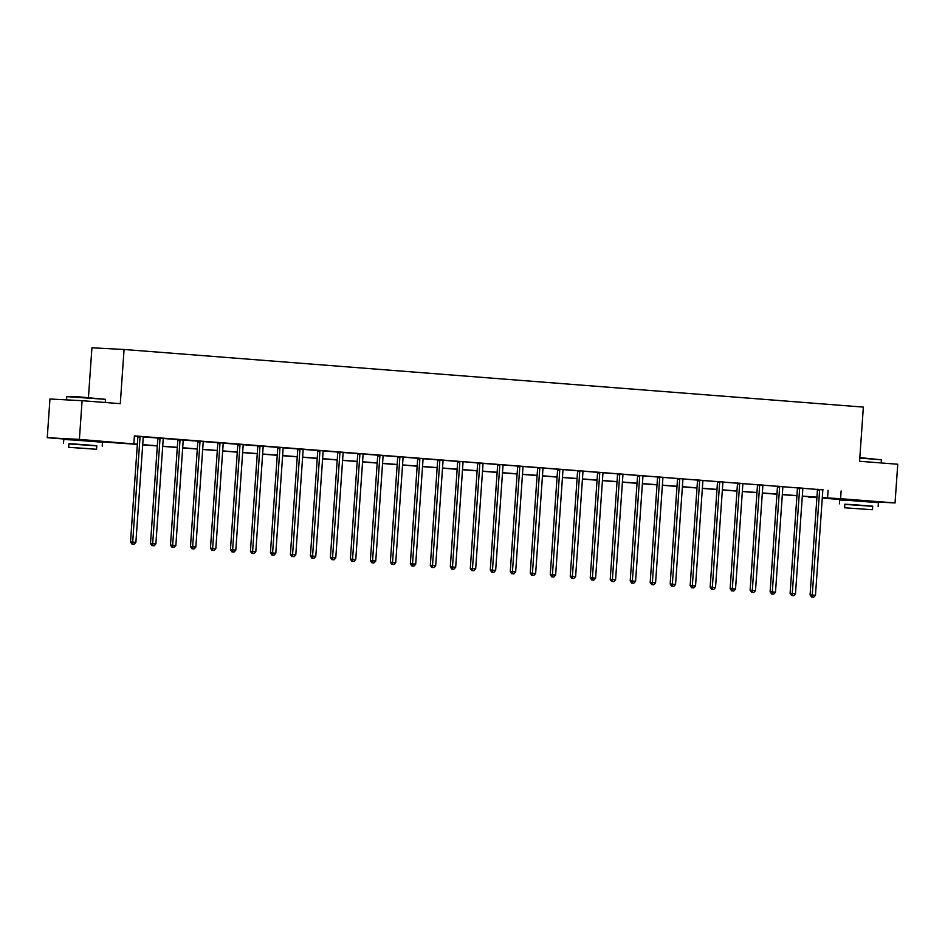 <?xml version="1.0" encoding="UTF-8"?>
<svg xmlns="http://www.w3.org/2000/svg" width="945" height="945" viewBox="0 0 945 945"><rect width="100%" height="100%" fill="white"/><g stroke="black" fill="none" stroke-linecap="round" stroke-linejoin="round"><path stroke-width="1.42" d="M72.647 439.425L93.709 440.902M848.575 499.881L869.636 501.358M88.452 397.467L91.925 347.795L124.067 349.485L863.352 407.094L859.572 461.266L897.75 464.243L895.045 502.941L869.613 501.606M848.563 500.141L822.268 498.086M816.893 497.672L808.447 497.011L816.905 497.46M137.344 444.386L93.673 441.315M72.635 439.685L47.25 437.7L79.392 439.39L137.356 444.233M79.392 439.39L82.097 400.692L49.955 399.003L47.25 437.7M822.953 489.876L134.391 435.893L133.847 443.63M134.367 436.224L137.757 436.484M143.38 436.921L157.744 438.043M163.367 438.48L177.743 439.602M183.354 440.039L197.729 441.161M203.34 441.598L217.716 442.721M223.327 443.158L237.703 444.268M243.314 444.705L257.69 445.827M263.301 446.264L277.676 447.387M283.287 447.824L297.663 448.946M303.274 449.383L317.65 450.505M323.261 450.942L337.637 452.064M343.248 452.501L357.623 453.624M363.234 454.061L377.61 455.171M383.221 455.608L397.597 456.73M403.208 457.167L417.584 458.29M423.206 458.727L437.57 459.849M443.193 460.286L457.569 461.408M463.239 461.68L477.556 462.967M483.167 463.404L497.542 464.515M503.153 464.952L517.529 466.074M523.14 466.511L537.516 467.633M543.127 468.07L557.503 469.192M563.114 469.63L577.489 470.752M583.1 471.189L597.476 472.311M603.087 472.748L617.463 473.858M623.074 474.295L637.45 475.418M643.061 475.855L657.436 476.977M663.047 477.414L677.423 478.536M683.034 478.973L697.41 480.095M703.033 480.532L717.397 481.655M723.019 482.092L737.395 483.214M743.006 483.651L757.382 484.761M762.993 485.198L777.369 486.321M782.98 486.758L797.356 487.88M802.966 488.317L817.342 489.439M823 489.758L817.307 489.321M803.014 488.199L797.32 487.762M783.027 486.651L777.333 486.202M763.04 485.092L757.347 484.643M743.053 483.533L737.36 483.096M723.067 481.974L717.373 481.537M703.08 480.414L697.386 479.977M683.081 478.855L677.4 478.418M663.095 477.308L657.413 476.859M643.108 475.748L637.485 475.536A1.547 1.288 93 0 1 637.532 476.126L630.209 580.915L632.382 581.033L639.706 476.233A1.547 1.288 93 0 0 639.659 475.654L639.588 475.418M623.121 474.189L617.439 473.74M603.134 472.63L597.441 472.193M583.148 471.071L577.454 470.634M552.601 576.852L553.876 576.958L552.601 576.852L552.423 574.796L559.759 470.008L557.585 469.889L550.25 574.69L555.625 575.056L562.96 470.256A1.547 1.288 93 0 1 563.09 469.689L557.467 469.074M543.174 467.952L537.481 467.515M523.187 466.405L517.494 465.956M503.201 464.845L497.507 464.397M483.214 463.286L477.52 462.849M463.227 461.727L457.534 461.29M443.24 460.168L437.547 459.731M423.254 458.608L417.619 458.408A1.547 1.288 93 0 1 417.666 458.986L410.343 563.787L412.516 563.905L419.84 459.105A1.547 1.288 93 0 0 419.793 458.514L419.734 458.29M403.255 457.061L397.573 456.612M383.268 455.502L377.587 455.053M363.282 453.943L357.6 453.494M343.295 452.383L337.613 451.946M323.308 450.824L317.614 450.387M303.321 449.265L297.628 448.828M283.335 447.706L277.641 447.268M263.348 446.158L257.713 445.945A1.547 1.288 93 0 1 257.772 446.536L250.437 551.325L252.61 551.443L259.946 446.642A1.547 1.288 93 0 0 259.887 446.064L259.828 445.827M243.361 444.599L237.667 444.15M223.374 443.04L217.681 442.603M203.388 441.48L197.694 441.043M172.829 547.261L174.116 547.368L172.829 547.261L172.663 545.206L179.987 440.417L177.814 440.299L170.49 545.1L175.864 545.466L183.188 440.665A1.547 1.288 93 0 1 183.33 440.098L177.707 439.484M163.414 438.362L157.72 437.925M143.427 436.814L137.734 436.366M82.097 400.692L120.287 403.669L124.067 349.485M841.133 490.963L840.589 498.7L895.045 502.941M822.304 497.602L840.589 498.7M142.719 444.658L157.342 445.792M162.705 446.217L177.329 447.351M182.692 447.765L197.316 448.91M202.679 449.324L217.303 450.47M222.677 450.883L237.289 452.029M242.664 452.442L257.276 453.576M262.651 454.002L277.263 455.136M282.638 455.561L297.25 456.695M302.624 457.108L317.236 458.254M322.611 458.668L337.223 459.813M342.598 460.227L357.21 461.373M362.585 461.786L377.197 462.92M382.571 463.345L397.183 464.479M402.558 464.905L417.182 466.039M422.545 466.464L437.169 467.598M442.532 468.011L457.156 469.157M462.518 469.57L477.142 470.716M482.505 471.13L497.129 472.264M502.504 472.689L517.116 473.823M522.49 474.248L537.103 475.382M542.477 475.808L557.089 476.941M562.464 477.355L577.076 478.501M582.451 478.914L597.063 480.06M602.438 480.473L617.05 481.619M622.424 482.033L637.036 483.167M642.411 483.592L657.023 484.726M662.398 485.151L677.01 486.285M682.384 486.699L697.008 487.844M702.371 488.258L716.995 489.404M722.358 489.817L736.982 490.963M742.345 491.376L756.969 492.51M762.332 492.936L776.955 494.07M782.33 494.495L796.942 495.629M802.317 496.054L816.929 497.188M816.917 497.342L802.305 496.208M796.93 495.782L782.318 494.648M776.944 494.223L762.332 493.089M756.957 492.664L742.345 491.53M736.97 491.116L722.346 489.971M716.983 489.557L702.359 488.411M696.997 487.998L682.373 486.852M677.01 486.439L662.386 485.305M657.011 484.88L642.399 483.745M637.024 483.32L622.412 482.186M617.038 481.773L602.426 480.627M597.051 480.214L582.439 479.068M577.064 478.654L562.452 477.508M557.077 477.095L542.465 475.961M537.091 475.536L522.479 474.402M517.104 473.977L502.492 472.843M497.117 472.417L482.505 471.283M477.13 470.87L462.507 469.724M457.144 469.311L442.52 468.165M437.157 467.751L422.533 466.617M417.17 466.192L402.546 465.058M397.183 464.633L382.56 463.499M377.185 463.074L362.573 461.94M357.198 461.526L342.586 460.38M337.211 459.967L322.599 458.821M317.225 458.408L302.613 457.262M297.238 456.848L282.626 455.714M277.251 455.289L262.639 454.155M257.264 453.73L242.652 452.596M237.278 452.183L222.666 451.037M217.291 450.623L202.679 449.477M197.304 449.064L182.68 447.918M177.317 447.505L162.694 446.371M157.331 445.945L142.707 444.811M828.103 490.278L827.56 498.015M819.598 490.254L817.425 490.136L810.089 594.937L812.263 595.043L819.598 490.254A1.547 1.288 93 0 0 819.539 489.664L819.48 489.439M812.428 597.098L813.716 597.205L812.428 597.098L812.263 595.043L815.464 595.303L822.8 490.502A1.547 1.288 93 0 1 822.93 489.935L823.024 489.711M817.425 490.136A1.547 1.288 93 0 0 817.366 489.557L817.295 489.262M810.089 594.937L811.566 597.051M813.716 597.205L815.464 595.303M859.82 457.604L881.401 459.802L859.796 458.065M872.707 506.331L844.842 504.382M878.141 506.544L878.413 502.681L850.004 500.496L839.703 499.976L839.432 503.839M844.606 507.784L844.854 504.217L852.26 504.595L872.719 506.166L872.471 509.733L844.606 507.784L872.471 509.733M863.576 509.024L849.555 508.126L863.576 509.024M66.776 396.628L77.419 396.711L105.474 399.333L66.776 396.628L66.552 399.877M96.78 445.863L68.914 443.926M102.214 446.087L102.473 442.225L74.076 440.027L63.776 439.519L63.504 443.382M68.678 447.328L68.926 443.76L76.332 444.138L96.792 445.709L96.544 449.277L68.678 447.328L96.544 449.277M87.649 448.556L73.627 447.67L87.649 448.556M799.612 488.695L797.438 488.577L790.103 593.377L792.276 593.495L799.612 488.695A1.547 1.288 93 0 0 799.553 488.104L799.494 487.88M792.442 595.539L793.729 595.645L792.442 595.539L792.276 593.495L795.477 593.743L802.813 488.943A1.547 1.288 93 0 1 802.943 488.376L803.037 488.152M797.438 488.577A1.547 1.288 93 0 0 797.379 487.998L797.308 487.714M790.103 593.377L791.579 595.492M793.729 595.645L795.477 593.743M779.613 487.136L777.451 487.018L770.116 591.818L772.289 591.936L779.613 487.136A1.547 1.288 93 0 0 779.566 486.557L779.507 486.321M772.455 593.98L773.742 594.086L772.455 593.98L772.289 591.936L775.491 592.184L782.826 487.384A1.547 1.288 93 0 1 782.956 486.817L783.051 486.592M777.451 487.018A1.547 1.288 93 0 0 777.392 486.439L777.322 486.155M770.116 591.818L771.592 593.944M773.742 594.086L775.491 592.184M759.626 485.576L757.453 485.47L750.129 590.259L752.303 590.377L759.626 485.576A1.547 1.288 93 0 0 759.579 484.998L759.52 484.761M752.468 592.432L753.756 592.527L752.468 592.432L752.303 590.377L755.504 590.625L762.839 485.824A1.547 1.288 93 0 1 762.969 485.257L763.064 485.033M757.453 485.47A1.547 1.288 93 0 0 757.406 484.88L757.335 484.596M750.129 590.259L751.606 592.385M753.756 592.527L755.504 590.625M739.64 484.017L737.466 483.911L730.142 588.7L732.316 588.818L739.64 484.017A1.547 1.288 93 0 0 739.592 483.438L739.533 483.202M732.481 590.873L733.769 590.968L732.481 590.873L732.316 588.818L735.517 589.066L742.841 484.277A1.547 1.288 93 0 1 742.983 483.698L743.065 483.486M737.466 483.911A1.547 1.288 93 0 0 737.419 483.32L737.348 483.037M730.142 588.7L731.619 590.826M733.769 590.968L735.517 589.066M719.653 482.47L717.479 482.352L710.156 587.152L712.329 587.258L719.653 482.47A1.547 1.288 93 0 0 719.606 481.879L719.547 481.643M712.495 589.314L713.782 589.408L712.495 589.314L712.329 587.258L715.53 587.506L722.854 482.718A1.547 1.288 93 0 1 722.996 482.139L723.079 481.926M717.479 482.352A1.547 1.288 93 0 0 717.432 481.761L717.361 481.477M710.156 587.152L711.632 589.267M713.782 589.408L715.53 587.506M699.666 480.91L697.493 480.792L690.169 585.593L692.342 585.699L699.666 480.91A1.547 1.288 93 0 0 699.619 480.32L699.56 480.084M692.508 587.755L693.795 587.861L692.508 587.755L692.342 585.699L695.544 585.947L702.867 481.159A1.547 1.288 93 0 1 703.009 480.592L703.092 480.367M697.493 480.792A1.547 1.288 93 0 0 697.445 480.214L697.375 479.918M690.169 585.593L691.645 587.707M693.795 587.861L695.544 585.947M679.679 479.351L677.506 479.233L670.182 584.034L672.356 584.14L679.679 479.351A1.547 1.288 93 0 0 679.632 478.761L679.573 478.536M672.521 586.195L673.797 586.302L672.521 586.195L672.356 584.14L675.557 584.4L682.881 479.599A1.547 1.288 93 0 1 683.022 479.032L683.105 478.808M677.506 479.233A1.547 1.288 93 0 0 677.459 478.654L677.388 478.359M670.182 584.034L671.647 586.148M673.797 586.302L675.557 584.4M659.693 477.792L657.519 477.674L650.195 582.474L652.369 582.592L659.693 477.792A1.547 1.288 93 0 0 659.645 477.213L659.586 476.977M652.534 584.636L653.81 584.742L652.534 584.636L652.369 582.592L655.57 582.841L662.894 478.04A1.547 1.288 93 0 1 663.024 477.473L663.118 477.249M657.519 477.674A1.547 1.288 93 0 0 657.472 477.095L657.401 476.812M650.195 582.474L651.66 584.601M653.81 584.742L655.57 582.841M632.548 583.089L633.823 583.183L632.548 583.089L632.382 581.033L635.583 581.281L642.907 476.481A1.547 1.288 93 0 1 643.037 475.914L643.132 475.689M630.209 580.915L631.673 583.041M633.823 583.183L635.583 581.281M619.719 474.673L617.546 474.567L610.222 579.356L612.395 579.474L619.719 474.673A1.547 1.288 93 0 0 619.66 474.095L619.601 473.858M612.561 581.529L613.837 581.624L612.561 581.529L612.395 579.474L615.597 579.722L622.92 474.922A1.547 1.288 93 0 1 623.05 474.355L623.145 474.13M617.546 474.567A1.547 1.288 93 0 0 617.498 473.977L617.416 473.693M610.222 579.356L611.687 581.482M613.837 581.624L615.597 579.722M599.732 473.126L597.559 473.008L590.235 577.797L592.397 577.915L599.732 473.126A1.547 1.288 93 0 0 599.673 472.535L599.614 472.299M592.574 579.97L593.85 580.065L592.574 579.97L592.397 577.915L595.61 578.163L602.934 473.374A1.547 1.288 93 0 1 603.064 472.795L603.158 472.583M597.559 473.008A1.547 1.288 93 0 0 597.512 472.417L597.429 472.134M590.235 577.797L591.7 579.923M593.85 580.065L595.61 578.163M579.746 471.567L577.572 471.449L570.237 576.249L572.41 576.356L579.746 471.567A1.547 1.288 93 0 0 579.687 470.976L579.628 470.74M572.587 578.411L573.863 578.517L572.587 578.411L572.41 576.356L575.623 576.604L582.947 471.815A1.547 1.288 93 0 1 583.077 471.236L583.171 471.023M577.572 471.449A1.547 1.288 93 0 0 577.513 470.858L577.442 470.575M570.237 576.249L571.713 578.364M573.863 578.517L575.623 576.604M559.759 470.008A1.547 1.288 93 0 0 559.7 469.417L559.641 469.192M557.585 469.889A1.547 1.288 93 0 0 557.526 469.311L557.456 469.015M550.25 574.69L551.726 576.804M553.876 576.958L555.625 575.056M539.772 468.448L537.599 468.33L530.263 573.131L532.437 573.249L539.772 468.448A1.547 1.288 93 0 0 539.713 467.858L539.654 467.633M532.602 575.292L533.89 575.399L532.602 575.292L532.437 573.249L535.638 573.497L542.973 468.696A1.547 1.288 93 0 1 543.103 468.129L543.198 467.905M537.599 468.33A1.547 1.288 93 0 0 537.54 467.751L537.469 467.468M530.263 573.131L531.74 575.257M533.89 575.399L535.638 573.497M519.785 466.889L517.612 466.771L510.276 571.571L512.45 571.69L519.785 466.889A1.547 1.288 93 0 0 519.726 466.31L519.667 466.074M512.615 573.745L513.903 573.839L512.615 573.745L512.45 571.69L515.651 571.938L522.987 467.137A1.547 1.288 93 0 1 523.117 466.57L523.211 466.346M517.612 466.771A1.547 1.288 93 0 0 517.553 466.192L517.482 465.909M510.276 571.571L511.753 573.698M513.903 573.839L515.651 571.938M499.787 465.33L497.625 465.223L490.29 570.012L492.463 570.13L499.787 465.33A1.547 1.288 93 0 0 499.74 464.751L499.681 464.515M492.628 572.186L493.916 572.28L492.628 572.186L492.463 570.13L495.664 570.378L503 465.578A1.547 1.288 93 0 1 503.13 465.011L503.224 464.786M497.625 465.223A1.547 1.288 93 0 0 497.566 464.633L497.495 464.349M490.29 570.012L491.766 572.138M493.916 572.28L495.664 570.378M479.8 463.771L477.627 463.664L470.303 568.453L472.476 568.571L479.8 463.771A1.547 1.288 93 0 0 479.753 463.192L479.694 462.955M472.642 570.626L473.929 570.721L472.642 570.626L472.476 568.571L475.678 568.819L483.013 464.03A1.547 1.288 93 0 1 483.143 463.452L483.238 463.239M477.627 463.664A1.547 1.288 93 0 0 477.579 463.074L477.508 462.79M470.303 568.453L471.779 570.579M473.929 570.721L475.678 568.819M459.813 462.223L457.64 462.105L450.316 566.905L452.49 567.012L459.813 462.223A1.547 1.288 93 0 0 459.766 461.632L459.707 461.396M452.655 569.067L453.943 569.162L452.655 569.067L452.49 567.012L455.691 567.26L463.015 462.471A1.547 1.288 93 0 1 463.156 461.892M457.64 462.105A1.547 1.288 93 0 0 457.593 461.514L457.522 461.231M450.316 566.905L451.793 569.02M453.943 569.162L455.691 567.26M439.827 460.664L437.653 460.546L430.329 565.346L432.503 565.453L439.827 460.664A1.547 1.288 93 0 0 439.779 460.073L439.72 459.849M432.668 567.508L433.956 567.614L432.668 567.508L432.503 565.453L435.704 565.712L443.028 460.912A1.547 1.288 93 0 1 443.17 460.345L443.252 460.12M437.653 460.546A1.547 1.288 93 0 0 437.606 459.967L437.535 459.672M430.329 565.346L431.806 567.461M433.956 567.614L435.704 565.712M412.681 565.949L413.969 566.055L412.681 565.949L412.516 563.905L415.717 564.153L423.041 459.353A1.547 1.288 93 0 1 423.183 458.786L423.265 458.561M410.343 563.787L411.819 565.901M413.969 566.055L415.717 564.153M399.853 457.545L397.68 457.427L390.356 562.228L392.529 562.346L399.853 457.545A1.547 1.288 93 0 0 399.806 456.967L399.747 456.73M392.695 564.389L393.97 564.496L392.695 564.389L392.529 562.346L395.731 562.594L403.054 457.793A1.547 1.288 93 0 1 403.196 457.226L403.279 457.002M397.68 457.427A1.547 1.288 93 0 0 397.632 456.848L397.561 456.565M390.356 562.228L391.821 564.354M393.97 564.496L395.731 562.594M379.866 455.986L377.693 455.88L370.369 560.668L372.543 560.787L379.866 455.986A1.547 1.288 93 0 0 379.819 455.407L379.76 455.171M372.708 562.842L373.984 562.936L372.708 562.842L372.543 560.787L375.744 561.035L383.068 456.234A1.547 1.288 93 0 1 383.197 455.667L383.292 455.443M377.693 455.88A1.547 1.288 93 0 0 377.646 455.289L377.575 455.006M370.369 560.668L371.834 562.795M373.984 562.936L375.744 561.035M359.88 454.427L357.706 454.321L350.382 559.109L352.556 559.227L359.88 454.427A1.547 1.288 93 0 0 359.832 453.848L359.761 453.612M352.721 561.283L353.997 561.377L352.721 561.283L352.556 559.227L355.757 559.475L363.081 454.687A1.547 1.288 93 0 1 363.211 454.108L363.305 453.895M357.706 454.321A1.547 1.288 93 0 0 357.659 453.73L357.576 453.446M350.382 559.109L351.847 561.236M353.997 561.377L355.757 559.475M339.893 452.879L337.719 452.761L330.396 557.562L332.569 557.668L339.893 452.879A1.547 1.288 93 0 0 339.834 452.289L339.775 452.053M332.734 559.723L334.01 559.818L332.734 559.723L332.569 557.668L335.77 557.916L343.094 453.127A1.547 1.288 93 0 1 343.224 452.549L343.318 452.336M337.719 452.761A1.547 1.288 93 0 0 337.672 452.171L337.589 451.887M330.396 557.562L331.86 559.676M334.01 559.818L335.77 557.916M319.906 451.32L317.733 451.202L310.409 556.003L312.571 556.109L319.906 451.32A1.547 1.288 93 0 0 319.847 450.73L319.788 450.493M312.748 558.164L314.023 558.271L312.748 558.164L312.571 556.109L315.784 556.357L323.107 451.568A1.547 1.288 93 0 1 323.237 451.001L323.332 450.777M317.733 451.202A1.547 1.288 93 0 0 317.685 450.623L317.603 450.328M310.409 556.003L311.874 558.117M314.023 558.271L315.784 556.357M299.919 449.761L297.746 449.643L290.41 554.443L292.584 554.55L299.919 449.761A1.547 1.288 93 0 0 299.86 449.17L299.801 448.946M292.761 556.605L294.037 556.711L292.761 556.605L292.584 554.55L295.797 554.809L303.121 450.009A1.547 1.288 93 0 1 303.25 449.442L303.345 449.218M297.746 449.643A1.547 1.288 93 0 0 297.687 449.064L297.616 448.769M290.41 554.443L291.887 556.558M294.037 556.711L295.797 554.809M279.933 448.202L277.759 448.084L270.424 552.884L272.597 553.002L279.933 448.202A1.547 1.288 93 0 0 279.874 447.623L279.814 447.387M272.774 555.046L274.05 555.152L272.774 555.046L272.597 553.002L275.798 553.25L283.134 448.45A1.547 1.288 93 0 1 283.264 447.883L283.358 447.658M277.759 448.084A1.547 1.288 93 0 0 277.7 447.505L277.629 447.221M270.424 552.884L271.9 555.01M274.05 555.152L275.798 553.25M252.776 553.498L254.063 553.593L252.776 553.498L252.61 551.443L255.811 551.691L263.147 446.89A1.547 1.288 93 0 1 263.277 446.323L263.371 446.099M250.437 551.325L251.913 553.451M254.063 553.593L255.811 551.691M239.959 445.083L237.786 444.977L230.45 549.766L232.624 549.884L239.959 445.083A1.547 1.288 93 0 0 239.9 444.504L239.841 444.268M232.789 551.939L234.076 552.034L232.789 551.939L232.624 549.884L235.825 550.132L243.16 445.331A1.547 1.288 93 0 1 243.29 444.764L243.385 444.54M237.786 444.977A1.547 1.288 93 0 0 237.727 444.386L237.656 444.103M230.45 549.766L231.927 551.892M234.076 552.034L235.825 550.132M219.961 443.536L217.799 443.418L210.463 548.206L212.637 548.324L219.961 443.536A1.547 1.288 93 0 0 219.913 442.945L219.854 442.709M212.802 550.38L214.09 550.474L212.802 550.38L212.637 548.324L215.838 548.572L223.174 443.784A1.547 1.288 93 0 1 223.303 443.205L223.398 442.992M217.799 443.418A1.547 1.288 93 0 0 217.74 442.827L217.669 442.543M210.463 548.206L211.94 550.333M214.09 550.474L215.838 548.572M199.974 441.976L197.8 441.858L190.477 546.659L192.65 546.765L199.974 441.976A1.547 1.288 93 0 0 199.927 441.386L199.867 441.15M192.815 548.821L194.103 548.927L192.815 548.821L192.65 546.765L195.851 547.013L203.187 442.225A1.547 1.288 93 0 1 203.317 441.646L203.411 441.433M197.8 441.858A1.547 1.288 93 0 0 197.753 441.268L197.682 440.984M190.477 546.659L191.953 548.773M194.103 548.927L195.851 547.013M179.987 440.417A1.547 1.288 93 0 0 179.94 439.827L179.881 439.602M177.814 440.299A1.547 1.288 93 0 0 177.766 439.72L177.695 439.425M170.49 545.1L171.966 547.214M174.116 547.368L175.864 545.466M160 438.858L157.827 438.74L150.503 543.54L152.677 543.659L160 438.858A1.547 1.288 93 0 0 159.953 438.267L159.894 438.043M152.842 545.702L154.129 545.808L152.842 545.702L152.677 543.659L155.878 543.907L163.201 439.106A1.547 1.288 93 0 1 163.343 438.539L163.426 438.315M157.827 438.74A1.547 1.288 93 0 0 157.78 438.161L157.709 437.878M150.503 543.54L151.98 545.667M154.129 545.808L155.878 543.907M140.014 437.299L137.84 437.181L130.516 541.981L132.69 542.099L140.014 437.299A1.547 1.288 93 0 0 139.966 436.72L139.907 436.484M132.855 544.155L134.143 544.249L132.855 544.155L132.69 542.099L135.891 542.347L143.215 437.547A1.547 1.288 93 0 1 143.356 436.98L143.439 436.755M137.84 437.181A1.547 1.288 93 0 0 137.793 436.602L137.722 436.318M130.516 541.981L131.993 544.107M134.143 544.249L135.891 542.347M819.539 489.664L817.366 489.557M799.553 488.104L797.379 487.998M779.566 486.557L777.392 486.439M759.579 484.998L757.406 484.88M739.592 483.438L737.419 483.32M719.606 481.879L717.432 481.761M699.619 480.32L697.445 480.214M679.632 478.761L677.459 478.654M659.645 477.213L657.472 477.095M639.706 476.233L637.532 476.126M639.659 475.654L637.485 475.536M619.66 474.095L617.498 473.977M599.673 472.535L597.512 472.417M579.687 470.976L577.513 470.858M559.7 469.417L557.526 469.311M539.713 467.858L537.54 467.751M519.726 466.31L517.553 466.192M499.74 464.751L497.566 464.633M479.753 463.192L477.579 463.074M459.766 461.632L457.593 461.514M439.779 460.073L437.606 459.967M419.84 459.105L417.666 458.986M419.793 458.514L417.619 458.408M399.806 456.967L397.632 456.848M379.819 455.407L377.646 455.289M359.832 453.848L357.659 453.73M339.834 452.289L337.672 452.171M319.847 450.73L317.685 450.623M299.86 449.17L297.687 449.064M279.874 447.623L277.7 447.505M259.946 446.642L257.772 446.536M259.887 446.064L257.713 445.945M239.9 444.504L237.727 444.386M219.913 442.945L217.74 442.827M199.927 441.386L197.753 441.268M179.94 439.827L177.766 439.72M159.953 438.267L157.78 438.161M139.966 436.72L137.793 436.602M881.189 462.955L881.401 459.802M869.601 501.866L869.648 501.216M848.539 500.401L848.586 499.751M105.261 402.499L105.474 399.345M93.673 441.409L93.709 440.76M72.611 439.945L72.659 439.283"/></g></svg>
